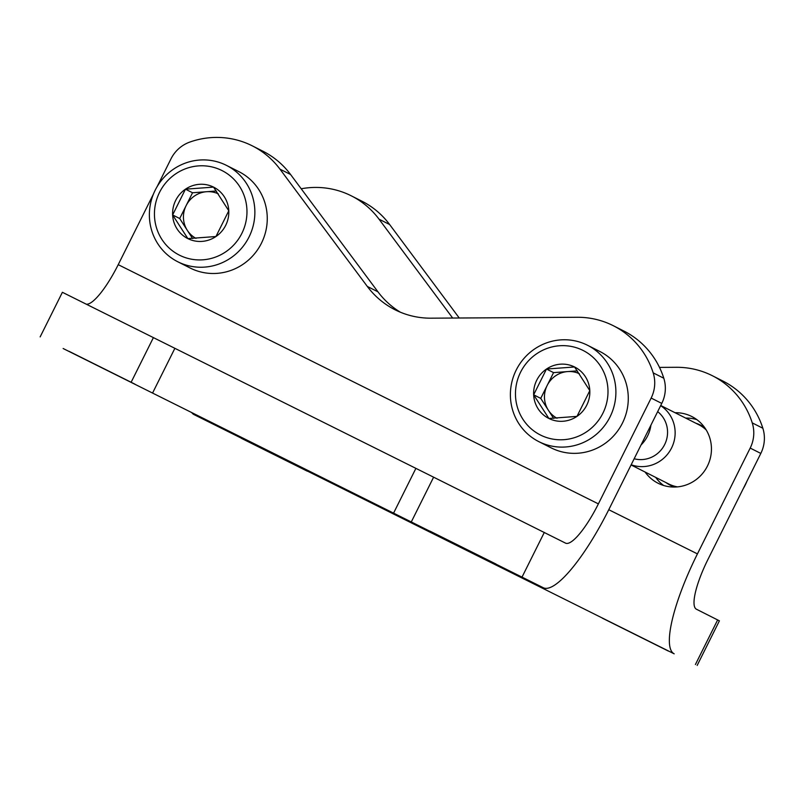 <?xml version="1.0" encoding="UTF-8"?>
<svg xmlns="http://www.w3.org/2000/svg" width="803" height="803" viewBox="0 0 803 803"><rect width="100%" height="100%" fill="white"/><g stroke="black" fill="none" stroke-linecap="round" stroke-linejoin="round"><path stroke-width="1.2" d="M697.165 665.436L719.408 620.829L696.422 609.216A49.836 11.884 116.5 0 1 708.045 559.249L760.812 453.424L750.193 448.074L697.436 553.889A99.682 23.779 116.5 0 0 674.179 653.823L194.025 414.599A99.682 23.779 116.5 0 1 191.726 412.571M645.11 472.044A37.38 36.306 -63.2 0 0 658.079 483.245A37.38 36.306 -63.2 0 0 707.423 466.061A37.38 36.306 -63.2 0 0 691.774 416.506A37.38 36.306 -63.2 0 0 675.062 412.722M750.193 448.074A33.224 32.271 -63.2 0 0 752.24 422.88A83.07 80.671 -63.2 0 0 712.371 375.724A83.07 80.671 -63.2 0 0 676.357 367.292L659.494 367.393M379.016 219.159A83.07 80.671 -63.2 0 0 351.353 195.862L361.962 201.222A83.07 80.671 -63.2 0 1 389.626 224.519L379.016 219.159L452.661 318.048M351.353 195.862A83.07 80.671 -63.2 0 0 301.205 188.775M696.853 419.638A37.38 36.306 -63.2 0 0 685.672 418.082M655.72 477.404A37.38 36.306 -63.2 0 0 663.619 485.474M389.626 224.519L459.246 318.008M760.812 453.424A33.224 32.271 -63.2 0 0 762.85 428.24A83.07 80.671 -63.2 0 0 722.981 381.084L712.371 375.724M307.308 471.18L241.362 438.318L307.308 471.18M668.327 651.042L602.38 618.18L668.327 651.042M63.186 348.542A99.682 23.779 -63.5 0 1 63.166 348.522A99.682 23.779 -63.5 0 1 63.136 348.512L543.3 587.726A99.682 23.779 -63.5 0 0 543.32 587.746A99.682 23.779 -63.5 0 0 608.995 509.243L661.762 403.417A33.224 32.271 116.8 0 0 663.8 378.223A83.07 80.671 116.8 0 0 623.931 331.067L613.321 325.717A83.07 80.671 116.8 0 1 653.19 372.873A33.224 32.271 116.8 0 1 651.153 398.057L661.762 403.417M153.514 193.894L118.222 264.669A49.836 11.884 -63.5 0 1 86.453 304.217M157.137 186.617L170.989 158.843A33.224 32.271 116.8 0 1 189.879 142.051A83.07 80.671 116.8 0 1 252.303 145.855A83.07 80.671 116.8 0 1 279.966 169.142L290.576 174.502A83.07 80.671 116.8 0 0 262.912 151.215L252.303 145.855M118.222 264.669L598.386 503.882L651.153 398.057M598.386 503.882A49.836 11.884 -63.5 0 1 565.553 543.129A49.836 11.884 -63.5 0 1 565.533 543.129L433.61 477.183L411.367 521.789M400.396 312.216A83.07 80.671 116.8 0 1 377.942 291.81L290.576 174.502M279.966 169.142L367.322 286.45A83.07 80.671 116.8 0 0 394.996 309.747A83.07 80.671 116.8 0 0 431.01 318.179L577.307 317.275A83.07 80.671 116.8 0 1 613.321 325.717M430.006 531.144L495.953 564.017L430.006 531.144M68.988 351.282L134.934 384.155L68.988 351.282M40.15 336.899L62.393 292.292L433.61 477.183M185.463 189.187L213.548 187.109L228.785 210.777L215.947 236.524L187.872 238.611L172.625 214.943L185.463 189.187A28.778 27.944 116.8 0 1 213.548 187.109A28.778 27.944 116.8 0 1 228.785 210.777A28.778 27.944 116.8 0 1 215.947 236.524A28.778 27.944 116.8 0 1 187.872 238.611A28.778 27.944 116.8 0 1 172.625 214.943A28.778 27.944 116.8 0 1 185.463 189.187L192.539 192.76L179.701 218.516L192.569 238.501M179.581 255.234A47.347 45.982 116.8 0 1 175.626 173.91A47.347 45.982 116.8 0 1 246.912 209.422A47.347 45.982 116.8 0 1 179.581 255.234M178.035 261.888A53.992 52.436 116.8 0 1 177.784 261.768A53.992 52.436 116.8 0 1 155.32 189.94A53.992 52.436 116.8 0 1 226.456 165.378A53.992 52.436 116.8 0 1 248.99 237.076A53.992 52.436 116.8 0 1 178.035 261.888M226.456 165.378L238.842 171.621A53.992 52.436 116.8 0 1 261.376 243.329A53.992 52.436 116.8 0 1 190.411 268.142A53.992 52.436 116.8 0 1 190.17 268.021L177.784 261.768M195.972 238.371A24.923 24.2 116.8 0 1 187.32 230.351A24.923 24.2 116.8 0 1 186.125 205.638A24.923 24.2 116.8 0 1 206.582 191.716L192.539 192.76M216.338 190.994L206.582 191.716A24.923 24.2 116.8 0 1 218.326 193.844M179.701 218.516L172.625 214.943M546.492 369.049L574.567 366.971L589.814 390.629L576.976 416.386L548.891 418.473L533.654 394.805L546.492 369.049A28.778 27.944 116.8 0 1 574.567 366.971A28.778 27.944 116.8 0 1 589.814 390.629A28.778 27.944 116.8 0 1 576.976 416.386A28.778 27.944 116.8 0 1 548.891 418.473A28.778 27.944 116.8 0 1 533.654 394.805A28.778 27.944 116.8 0 1 546.492 369.049L553.568 372.622L540.73 398.378L553.598 418.353M540.61 435.096A47.347 45.982 116.8 0 1 536.655 353.772A47.347 45.982 116.8 0 1 607.941 389.284A47.347 45.982 116.8 0 1 540.61 435.096M539.054 441.75A53.992 52.436 116.8 0 1 538.813 441.63A53.992 52.436 116.8 0 1 516.339 369.802A53.992 52.436 116.8 0 1 587.485 345.24A53.992 52.436 116.8 0 1 610.019 416.938A53.992 52.436 116.8 0 1 539.054 441.75M587.485 345.24L599.861 351.483A53.992 52.436 116.8 0 1 622.395 423.191A53.992 52.436 116.8 0 1 551.44 448.004A53.992 52.436 116.8 0 1 551.189 447.883L538.813 441.63M650.912 425.168A33.224 32.271 116.8 0 1 641.035 444.972M556.991 418.233A24.923 24.2 116.8 0 1 548.349 410.213A24.923 24.2 116.8 0 1 547.144 385.5A24.923 24.2 116.8 0 1 567.601 371.578L553.568 372.622M577.357 370.856L567.601 371.578A24.923 24.2 116.8 0 1 579.344 373.706M540.73 398.378L533.654 394.805M743.267 488.625A53.992 52.436 -63.2 0 0 746.89 481.338M665.998 482.593A33.646 32.672 -63.2 0 0 670.535 485.343A33.646 32.672 -63.2 0 0 674.62 487.04M704.653 427.567A33.646 32.672 -63.2 0 0 695.95 423.271M631.078 464.957L668.758 483.988A33.224 32.271 -63.2 0 0 668.909 484.058A33.224 32.271 -63.2 0 0 677.471 486.879M706.218 429.956A33.224 32.271 -63.2 0 0 698.71 424.667L660.728 405.485M631.178 464.756A33.224 32.271 -63.2 0 0 671.559 447.984A33.224 32.271 -63.2 0 0 660.648 405.656M634.169 458.764A26.86 26.077 -63.2 0 0 664.663 444.541A26.86 26.077 -63.2 0 0 657.667 411.628M717.641 619.936L695.408 664.533M697.436 553.889L608.764 509.714M674.179 653.823L194.025 414.599M762.85 428.24L752.24 422.88M544.314 532.409L522.07 577.006M63.136 348.512L543.3 587.726M653.19 372.873L663.8 378.223M367.322 286.45L377.942 291.81M415.894 468.37L393.651 512.976M174.883 348.301L152.64 392.898M153.413 337.591L131.17 382.188M63.166 348.522L543.32 587.746"/></g></svg>
